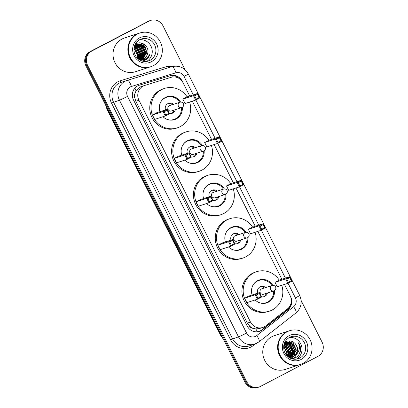 <?xml version="1.0" encoding="UTF-8"?>
<svg xmlns="http://www.w3.org/2000/svg" width="408" height="408" viewBox="0 0 408 408"><rect width="100%" height="100%" fill="white"/><g stroke="black" fill="none" stroke-linecap="round" stroke-linejoin="round"><path stroke-width="0.61" d="M141.398 86.506L139.786 87.169L136.048 90.882L134.987 93.524A3.545 3.371 72 0 0 134.625 97.39A10.639 0.52 153.3 0 1 132.829 98.318M189.73 96.028L183.09 82.824A10.639 10.118 72 0 0 170.967 77.352L144.784 85.405A10.639 10.118 72 0 0 144.631 85.451A10.639 10.118 72 0 0 143.152 86.073A10.639 10.118 72 0 0 138.95 100.261L250.492 322.04A10.639 10.118 72 0 0 262.767 327.461A10.639 10.118 72 0 0 265.73 325.88L287.426 308.902A10.639 10.118 72 0 0 290.144 295.678L284.483 284.422M253.057 328.277A10.639 10.118 -108 0 1 249.681 326.155L249.762 326.318A3.545 3.371 72 0 0 253.057 328.277L255.775 328.93L259.447 328.542L262.767 327.461M134.625 97.39L134.706 97.558A10.639 10.118 -108 0 1 134.987 93.524M134.706 97.558L135.818 101.281L247.36 323.06L249.681 326.155M281.897 279.281L257.81 231.392M255.23 226.251L235.977 187.981M233.396 182.845L214.149 144.575M211.563 139.434L192.316 101.164M182.774 82.243L182.249 81.192A10.639 10.118 72 0 0 170.126 75.725L139.363 85.185A10.639 10.118 72 0 0 139.21 85.231A10.639 10.118 72 0 0 137.731 85.858A10.639 10.118 72 0 0 133.528 100.042L247.141 325.941A10.639 10.118 72 0 0 259.417 331.362A10.639 10.118 72 0 0 262.38 329.781L287.875 309.835A10.639 10.118 72 0 0 290.588 296.606L290.425 296.279M286.503 341.435A14.183 13.489 -108 0 1 286.977 341.802A14.183 13.489 -108 0 0 286.503 341.435M287.334 342.098A14.183 13.489 -108 0 1 287.936 342.649A14.183 13.489 -108 0 0 287.334 342.098M288.65 343.388A14.183 13.489 -108 0 1 289.772 344.806A14.183 13.489 -108 0 0 288.65 343.388M290.812 346.555A14.183 13.489 -108 0 1 292.031 349.875A14.183 13.489 -108 0 0 290.812 346.555M292.378 352.048A14.183 13.489 -108 0 1 292.429 353.343A14.183 13.489 -108 0 0 292.378 352.048M292.388 354.317A14.183 13.489 -108 0 1 292.352 354.751A14.183 13.489 -108 0 0 292.388 354.317M292.291 355.256A14.183 13.489 -108 0 1 292.118 356.26A14.183 13.489 -108 0 0 292.291 355.256M292.072 356.475A14.183 13.489 -108 0 1 291.975 356.878A14.183 13.489 -108 0 0 292.072 356.475M291.934 357.041A14.183 13.489 -108 0 1 291.71 357.791A14.183 13.489 -108 0 0 291.934 357.041M291.618 358.061A14.183 13.489 -108 0 1 291.409 358.622A14.183 13.489 -108 0 0 291.618 358.061M301.145 300.538L322.106 342.215A10.639 10.118 -108 0 1 317.898 356.398L260.442 386.432A10.639 10.118 -108 0 1 258.963 387.059A10.639 10.118 -108 0 1 246.692 381.638L87.562 65.244A10.639 10.118 -108 0 1 91.769 51.056L149.221 21.022A10.639 10.118 -108 0 1 150.705 20.4A10.639 10.118 -108 0 1 162.976 25.821L185.043 69.702M258.963 387.059L257.295 387.6A10.639 10.118 -108 0 1 245.024 382.179L85.894 65.785A10.639 10.118 -108 0 1 90.102 51.602L148.39 21.293A10.639 10.118 -108 0 1 149.869 20.67A10.639 10.118 -108 0 0 148.39 21.293L90.933 51.332L149.221 21.022M85.894 65.785L86.731 65.515A10.639 10.118 -108 0 1 90.933 51.332A10.639 10.118 -108 0 0 86.731 65.515L245.861 381.908L86.731 65.515L87.562 65.244M258.131 387.33A10.639 10.118 -108 0 1 245.861 381.908A10.639 10.118 -108 0 0 258.131 387.33M290.603 304.598A10.639 10.118 -108 0 1 287.038 310.106L261.548 330.052A10.639 10.118 -108 0 1 258.993 331.49M138.863 85.354L169.294 75.995A10.639 10.118 -108 0 1 179.336 78.596M147.558 21.568A10.639 10.118 -108 0 1 149.037 20.941L150.705 20.4M150.353 66.871A17.728 16.861 -108 0 1 150.302 66.886A17.728 16.861 -108 0 1 129.265 56.574A17.728 16.861 -108 0 1 136.853 34.211A17.728 16.861 -108 0 1 139.322 33.175A17.728 16.861 -108 0 1 139.373 33.155M150.302 66.886L135.451 71.721A17.728 16.861 -108 0 1 114.418 61.409A17.728 16.861 -108 0 1 122.007 39.046A17.728 16.861 -108 0 1 124.476 38.01L139.322 33.175M150.873 66.703L150.404 66.856A17.728 16.861 -108 0 1 129.367 56.539A17.728 16.861 -108 0 1 136.955 34.175A17.728 16.861 -108 0 1 139.424 33.14L139.893 32.987A17.728 16.861 -108 0 1 160.93 43.304A17.728 16.861 -108 0 1 153.342 65.662A17.728 16.861 -108 0 1 150.873 66.703A17.728 16.861 -108 0 1 129.836 56.386A17.728 16.861 -108 0 1 137.425 34.022A17.728 16.861 -108 0 1 139.893 32.987M139.521 39.78A11.562 10.996 -108 0 1 151.669 47.797A11.562 10.996 -108 0 1 146.569 61.43M142.04 59.333L142.571 59.084L146.809 52.387L143.381 45.181L137.119 44.105M142.173 59.303L142.831 58.997L147.069 52.306L143.641 45.094L137.251 44.064L135.9 44.61M137.251 44.064L134.564 45.681M141.505 59.435L145.763 52.729L142.341 45.517L136.609 44.309M136.476 44.339L136.078 44.447M136.604 44.288L134.859 44.946M141.642 59.415L146.023 52.642L142.601 45.436L136.736 44.253M136.206 44.401L135.119 44.865M140.954 59.497L144.723 53.066L141.301 45.859L136.109 44.548M135.976 44.569L135.568 44.645M135.43 44.676L135.038 44.783M141.097 59.486L144.983 52.984L141.561 45.773L136.236 44.487M136.099 44.508L135.696 44.594M135.558 44.625L134.9 44.834M140.393 59.517L143.682 53.407L140.255 46.196L135.629 44.834M135.487 44.844L135.068 44.89M140.536 59.517L143.942 53.321L140.515 46.114L135.747 44.758M135.609 44.773L135.191 44.824M139.816 59.497L142.637 53.744L139.215 46.538L135.16 45.166M139.959 59.507L142.897 53.662L139.475 46.451L135.272 45.079M135.13 45.079L134.788 45.094M139.225 59.425L141.596 54.085L138.174 46.874L134.706 45.548M139.373 59.446L141.856 53.999L138.434 46.793L134.819 45.446M138.649 59.262L140.556 54.422L137.129 47.216L134.451 46.017M138.766 59.344L140.816 54.34L137.394 47.129L134.492 45.885M138.159 58.869L139.516 54.764L136.088 47.552L134.278 46.609M138.286 58.976L139.776 54.677L136.349 47.471L134.319 46.451M137.603 58.375L138.47 55.1L135.048 47.894L134.11 47.328M137.751 58.512L138.73 55.019L135.308 47.807L134.15 47.134M136.981 57.727L137.43 55.442L133.972 48.21M137.144 57.905L137.69 55.355L134.002 47.971M142.565 59.191L143.616 58.742C145.86 57.518 147.242 55.585 147.752 52.943C149.303 46.466 141.882 40.637 136.456 43.61M147.752 52.943A8.017 7.624 -108 0 1 143.769 58.691A8.017 7.624 -108 0 1 142.657 59.16A8.017 7.624 -108 0 1 139.143 59.41L138.746 59.338M142.147 61.052L145.411 60.103C147.619 58.834 149.104 56.931 149.858 54.392C148.691 56.794 146.87 58.451 144.391 59.359L139.143 59.41M133.941 48.475L137.43 54.575M143.081 60.914L145.931 58.66M142.973 48.919L139.429 44.89M141.53 60.848L142.637 59.767M143.31 58.89L143.499 58.609M143.606 58.436L144.121 57.477M144.376 56.885L145.059 53.678L144.906 51.321M144.014 48.583L140.469 44.554M145.059 48.241L141.515 44.212M146.1 47.904L142.856 44.079L140.653 42.927M143.004 60.93L145.753 58.762M144.906 60.343L149.858 54.392M189.593 102.051A20.742 19.727 -108 0 1 180.142 126.674A20.742 19.727 -108 0 1 177.261 127.888A20.742 19.727 -108 0 1 152.648 115.821A20.742 19.727 -108 0 1 161.527 89.658A20.742 19.727 -108 0 1 164.414 88.444A20.742 19.727 -108 0 1 187.109 96.88M177.261 127.888L176.006 128.296A20.742 19.727 -108 0 1 151.394 116.229A20.742 19.727 -108 0 1 160.278 90.066A20.742 19.727 -108 0 1 163.164 88.847L164.414 88.444M159.936 111.721A12.056 11.465 -108 0 1 165.424 97.41A12.056 11.465 -108 0 1 167.101 96.701A12.056 11.465 -108 0 1 180.591 102.082M182.305 107.335A12.056 11.465 -108 0 1 176.246 118.922A12.056 11.465 -108 0 1 174.568 119.631A12.056 11.465 -108 0 1 162.986 116.708M164.179 111.782L165.77 114.949L168.759 113.383L167.168 110.221L164.179 111.782L163.052 111.532L167.239 109.344L156.616 112.802L152.424 114.995L154.652 119.422L165.281 115.959L163.052 111.532L152.424 114.995M194.58 95.89L196.171 99.052L199.165 97.492L197.574 94.325L194.58 95.89L193.453 95.64L197.645 93.447L187.017 96.91L182.83 99.098L185.059 103.53L195.682 100.067L193.453 95.64L182.83 99.098M167.168 110.221L167.239 109.344L169.468 113.771L165.281 115.959L165.77 114.949M197.574 94.325L197.645 93.447L199.874 97.879L195.682 100.067L196.171 99.052M199.165 97.492L199.874 97.879M168.759 113.383L169.468 113.771M181.458 107.687A11.699 11.128 -108 0 1 175.567 118.774A11.699 11.128 -108 0 1 173.936 119.462A11.699 11.128 -108 0 1 166.862 119.304M161.063 101.505A11.699 11.128 -108 0 1 165.061 97.894A11.699 11.128 -108 0 1 166.694 97.211A11.699 11.128 -108 0 1 179.704 102.296M169.33 113.495A5.319 5.059 72 0 0 171.962 113.393A5.319 5.059 72 0 0 172.701 113.082A5.319 5.059 72 0 0 175.261 109.706M173.502 104.31A5.319 5.059 72 0 0 168.667 103.28A5.319 5.059 72 0 0 167.928 103.591A5.319 5.059 72 0 0 165.505 109.905M179.959 102.209A2.836 2.698 72 0 0 178.444 106.162A2.836 2.698 72 0 0 181.713 107.605A2.836 2.836 0 0 0 183.371 103.632A2.836 2.836 0 0 0 179.959 102.209L169.646 105.57A2.836 2.698 72 0 0 168.035 109.313A2.836 2.698 72 0 0 171.401 110.966L181.713 107.605A2.836 2.698 72 0 0 182.111 107.442M171.324 113.552A5.319 5.059 72 0 0 171.452 113.49A5.319 5.059 72 0 0 174.012 110.114M172.252 104.718A5.319 5.059 72 0 0 168.055 103.525M300.094 364.599A17.728 16.861 -108 0 1 300.038 364.614A17.728 16.861 -108 0 1 279.006 354.297A17.728 16.861 -108 0 1 286.595 331.939A17.728 16.861 -108 0 1 289.058 330.898A17.728 16.861 -108 0 1 289.114 330.883M300.038 364.614L285.192 369.449A17.728 16.861 -108 0 1 264.16 359.132A17.728 16.861 -108 0 1 271.748 336.773A17.728 16.861 -108 0 1 274.212 335.733L289.058 330.898M300.614 364.426L300.145 364.579A17.728 16.861 -108 0 1 279.108 354.266A17.728 16.861 -108 0 1 286.697 331.903A17.728 16.861 -108 0 1 289.165 330.863L289.634 330.715A17.728 16.861 -108 0 1 310.672 341.027A17.728 16.861 -108 0 1 303.078 363.39A17.728 16.861 -108 0 1 300.614 364.426A17.728 16.861 -108 0 1 279.577 354.113A17.728 16.861 -108 0 1 287.166 331.75A17.728 16.861 -108 0 1 289.634 330.715M289.262 337.508A11.562 10.996 -108 0 1 301.41 345.52A11.562 10.996 -108 0 1 296.31 359.152M291.455 357.143L296.07 350.268L292.694 343.046L286.508 341.95M291.623 357.107L292.118 356.873L296.402 350.161L293.026 342.939L286.671 341.894L284.483 342.934M286.671 341.894L284.396 343.148M290.129 357.571L290.603 357.337M290.756 357.25L294.744 350.702L291.368 343.475L285.86 342.215M285.687 342.251L285.182 342.378M290.935 357.23L295.076 350.594L291.7 343.368L286.018 342.144M285.85 342.179L284.621 342.608M290.037 357.296L293.423 351.13L290.047 343.908L285.238 342.552M290.221 357.291L293.755 351.023L290.379 343.801L285.391 342.46M289.298 357.275L292.103 351.563L288.721 344.337L284.636 342.96M289.486 357.286L292.429 351.456L289.053 344.23L284.784 342.848M288.578 357.133L290.776 351.992L287.4 344.77L284.279 343.475M288.726 357.209L291.108 351.885L287.732 344.663L284.33 343.327M287.987 356.668L289.456 352.425L286.079 345.199L284.06 344.173M288.145 356.801L289.787 352.318L286.406 345.091L284.116 343.985M287.288 356.046L288.13 352.854L284.753 345.632L283.846 345.076M287.472 356.22L288.461 352.747L285.085 345.52L283.897 344.826M286.477 355.174L286.809 353.287L283.682 346.244M286.691 355.424L287.14 353.175L283.713 345.918M288.94 357.382L291.965 357.031M292.133 356.975L293.112 356.546C297.937 353.032 298.651 348.748 295.249 343.704A8.017 7.624 -108 0 1 295.504 354.889C299.411 351.609 300.395 347.585 298.467 342.822C300.13 345.127 300.829 347.692 300.558 350.523C299.895 353.991 298.044 356.485 294.994 358.01L292.026 358.821M288.68 357.204L292.296 356.918L295.504 354.889M289.42 357.683L290.975 357.352L290.399 358.204M289.603 357.791L289.971 357.643M289.649 357.78L290.139 357.602M290.302 357.535L290.776 357.311M295.249 343.704C292.618 340.93 289.614 340.216 286.227 341.552L284.662 342.521M283.81 345.285L286.936 348.901L288.048 353.634M293.785 358.469L297.595 352.935M287.961 356.648L288.558 353.629L288.395 351.079M287.477 348.254L284.05 344.204M291.2 356.98L291.654 356.056M291.893 355.465L292.526 352.339L292.363 349.784M291.445 346.963L287.931 342.853M287.446 342.541L286.656 342.113M286.528 342.052L285.824 341.756M291.766 358.739L293.76 356.266M293.847 356.118L294.301 355.195M294.535 354.603L295.173 351.477L295.01 348.922M294.091 346.101L290.578 341.991M290.088 341.68L288.538 340.92M293.632 358.515L297.356 353.236M299.487 353.71L300.466 349.753L298.467 342.822M211.426 145.462A20.742 19.727 -108 0 1 201.975 170.085A20.742 19.727 -108 0 1 199.089 171.299A20.742 19.727 -108 0 1 174.476 159.227A20.742 19.727 -108 0 1 183.36 133.064A20.742 19.727 -108 0 1 186.247 131.85A20.742 19.727 -108 0 1 208.942 140.286M199.089 171.299L197.839 171.707A20.742 19.727 -108 0 1 173.227 159.635A20.742 19.727 -108 0 1 182.111 133.472A20.742 19.727 -108 0 1 184.992 132.258L186.247 131.85M181.769 155.132A12.056 11.465 -108 0 1 187.257 140.816A12.056 11.465 -108 0 1 188.935 140.112A12.056 11.465 -108 0 1 202.424 145.493M204.138 150.746A12.056 11.465 -108 0 1 198.079 162.333A12.056 11.465 -108 0 1 196.401 163.037A12.056 11.465 -108 0 1 184.819 160.114M186.007 155.193L187.598 158.355L190.592 156.794L189.001 153.627L186.007 155.193L184.885 154.943L189.072 152.75L178.449 156.213L174.257 158.401L176.486 162.833L187.114 159.37L184.885 154.943L174.257 158.401M216.413 139.301L218.005 142.463L220.998 140.898L219.407 137.736L216.413 139.301L215.286 139.046L219.479 136.859L208.85 140.316L204.663 142.509L206.887 146.936L217.515 143.478L215.286 139.046L204.663 142.509M189.001 153.627L189.072 152.75L191.301 157.182L187.114 159.37L187.598 158.355M219.407 137.736L219.479 136.859L221.707 141.285L217.515 143.478L218.005 142.463M220.998 140.898L221.707 141.285M190.592 156.794L191.301 157.182M203.291 151.098A11.699 11.128 -108 0 1 197.401 162.185A11.699 11.128 -108 0 1 195.769 162.869A11.699 11.128 -108 0 1 188.695 162.71M182.896 144.911A11.699 11.128 -108 0 1 186.895 141.306A11.699 11.128 -108 0 1 188.522 140.617A11.699 11.128 -108 0 1 201.537 145.702M191.163 156.907A5.319 5.059 72 0 0 193.795 156.799A5.319 5.059 72 0 0 194.534 156.488A5.319 5.059 72 0 0 197.095 153.117M195.335 147.721A5.319 5.059 72 0 0 190.5 146.686A5.319 5.059 72 0 0 189.761 146.997A5.319 5.059 72 0 0 187.338 153.316M201.792 145.62A2.836 2.698 72 0 0 200.277 149.568A2.836 2.698 72 0 0 203.546 151.016A2.836 2.836 0 0 0 205.204 147.043A2.836 2.836 0 0 0 201.792 145.62L191.474 148.981A2.836 2.698 72 0 0 189.868 152.725A2.836 2.698 72 0 0 193.234 154.372L203.546 151.016A2.836 2.698 72 0 0 203.944 150.848M193.152 156.963A5.319 5.059 72 0 0 193.285 156.896A5.319 5.059 72 0 0 195.845 153.525M194.086 148.13A5.319 5.059 72 0 0 189.888 146.931M233.259 188.868A20.742 19.727 -108 0 1 223.808 213.491A20.742 19.727 -108 0 1 220.922 214.705A20.742 19.727 -108 0 1 196.309 202.638A20.742 19.727 -108 0 1 205.193 176.475A20.742 19.727 -108 0 1 208.075 175.261A20.742 19.727 -108 0 1 230.775 183.697M220.922 214.705L219.672 215.113A20.742 19.727 -108 0 1 195.06 203.046A20.742 19.727 -108 0 1 203.939 176.883A20.742 19.727 -108 0 1 206.825 175.669L208.075 175.261M203.602 198.538A12.056 11.465 -108 0 1 209.09 184.227A12.056 11.465 -108 0 1 210.768 183.518A12.056 11.465 -108 0 1 224.257 188.899M225.966 194.157A12.056 11.465 -108 0 1 219.912 205.739A12.056 11.465 -108 0 1 218.234 206.448A12.056 11.465 -108 0 1 206.652 203.526M207.84 198.604L209.431 201.766L212.425 200.201L210.834 197.039L207.84 198.604L206.718 198.349L210.905 196.161L200.277 199.619L196.09 201.812L198.319 206.239L208.947 202.781L206.718 198.349L196.09 201.812M238.246 182.708L239.838 185.875L242.831 184.309L241.24 181.142L238.246 182.708L237.119 182.458L241.312 180.265L230.683 183.727L226.491 185.915L228.72 190.347L239.348 186.884L237.119 182.458L226.491 185.915M210.834 197.039L210.905 196.161L213.134 200.588L208.947 202.781L209.431 201.766M241.24 181.142L241.312 180.265L243.535 184.696L239.348 186.884L239.838 185.875M242.831 184.309L243.535 184.696M212.425 200.201L213.134 200.588M225.124 194.509A11.699 11.128 -108 0 1 219.229 205.596A11.699 11.128 -108 0 1 217.602 206.28A11.699 11.128 -108 0 1 210.528 206.122M204.729 188.323A11.699 11.128 -108 0 1 208.728 184.712A11.699 11.128 -108 0 1 210.355 184.028A11.699 11.128 -108 0 1 223.365 189.113M212.996 200.313A5.319 5.059 72 0 0 215.628 200.211A5.319 5.059 72 0 0 216.368 199.9A5.319 5.059 72 0 0 218.928 196.523M217.168 191.133A5.319 5.059 72 0 0 212.333 190.097A5.319 5.059 72 0 0 211.594 190.409A5.319 5.059 72 0 0 209.171 196.722M223.625 189.031A2.836 2.698 72 0 0 222.11 192.979A2.836 2.698 72 0 0 225.379 194.422A2.836 2.836 0 0 0 227.037 190.449A2.836 2.836 0 0 0 223.625 189.031L213.308 192.387A2.836 2.698 72 0 0 211.701 196.131A2.836 2.698 72 0 0 215.067 197.783L225.379 194.422A2.836 2.698 72 0 0 225.777 194.259M214.985 200.369A5.319 5.059 72 0 0 215.118 200.308A5.319 5.059 72 0 0 217.678 196.931M215.919 191.541A5.319 5.059 72 0 0 211.721 190.342M255.087 232.279A20.742 19.727 -108 0 1 245.641 256.902A20.742 19.727 -108 0 1 242.755 258.116A20.742 19.727 -108 0 1 218.142 246.044A20.742 19.727 -108 0 1 227.021 219.881A20.742 19.727 -108 0 1 229.908 218.668A20.742 19.727 -108 0 1 252.608 227.108M242.755 258.116L241.505 258.524A20.742 19.727 -108 0 1 216.893 246.452A20.742 19.727 -108 0 1 225.772 220.289A20.742 19.727 -108 0 1 228.659 219.076L229.908 218.668M225.43 241.949A12.056 11.465 -108 0 1 230.923 227.633A12.056 11.465 -108 0 1 232.601 226.93A12.056 11.465 -108 0 1 246.09 232.31M247.799 237.563A12.056 11.465 -108 0 1 241.745 249.15A12.056 11.465 -108 0 1 240.067 249.854A12.056 11.465 -108 0 1 228.485 246.937M229.673 242.01L231.265 245.177L234.258 243.612L232.667 240.445L229.673 242.01L228.551 241.76L232.739 239.567L222.11 243.03L217.923 245.218L220.152 249.65L230.775 246.187L228.551 241.76L217.923 245.218M260.08 226.119L261.671 229.281L264.659 227.715L263.068 224.553L260.08 226.119L258.952 225.864L263.145 223.676L252.516 227.134L248.324 229.327L250.553 233.753L261.181 230.296L258.952 225.864L248.324 229.327M232.667 240.445L232.739 239.567L234.967 243.999L230.775 246.187L231.265 245.177M263.068 224.553L263.145 223.676L265.368 228.103L261.181 230.296L261.671 229.281M264.659 227.715L265.368 228.103M234.258 243.612L234.967 243.999M246.957 237.915A11.699 11.128 -108 0 1 241.062 249.002A11.699 11.128 -108 0 1 239.435 249.691A11.699 11.128 -108 0 1 232.356 249.528M226.562 231.734A11.699 11.128 -108 0 1 230.561 228.123A11.699 11.128 -108 0 1 232.188 227.434A11.699 11.128 -108 0 1 245.198 232.524M234.829 243.724A5.319 5.059 72 0 0 237.461 243.622A5.319 5.059 72 0 0 238.201 243.306A5.319 5.059 72 0 0 240.761 239.935M239.001 234.539A5.319 5.059 72 0 0 234.166 233.504A5.319 5.059 72 0 0 233.427 233.815A5.319 5.059 72 0 0 231.005 240.134M245.458 232.438A2.836 2.698 72 0 0 243.938 236.385A2.836 2.698 72 0 0 247.212 237.833A2.836 2.836 0 0 0 248.87 233.861A2.836 2.836 0 0 0 245.458 232.438L235.141 235.799A2.836 2.698 72 0 0 233.534 239.542A2.836 2.698 72 0 0 236.9 241.189L247.212 237.833A2.836 2.698 72 0 0 247.61 237.665M236.819 243.78A5.319 5.059 72 0 0 236.946 243.714A5.319 5.059 72 0 0 239.506 240.343M237.752 234.947A5.319 5.059 72 0 0 233.554 233.753M281.76 285.304A20.742 19.727 -108 0 1 272.309 309.927A20.742 19.727 -108 0 1 269.428 311.146A20.742 19.727 -108 0 1 244.815 299.074A20.742 19.727 -108 0 1 253.694 272.911A20.742 19.727 -108 0 1 256.581 271.697A20.742 19.727 -108 0 1 279.276 280.133M269.428 311.146L268.173 311.549A20.742 19.727 -108 0 1 243.561 299.482A20.742 19.727 -108 0 1 252.445 273.319A20.742 19.727 -108 0 1 255.332 272.105L256.581 271.697M252.103 294.974A12.056 11.465 -108 0 1 257.591 280.663A12.056 11.465 -108 0 1 259.269 279.959A12.056 11.465 -108 0 1 272.758 285.335M274.472 290.593A12.056 11.465 -108 0 1 268.413 302.175A12.056 11.465 -108 0 1 266.735 302.884A12.056 11.465 -108 0 1 255.153 299.962M256.346 295.04L257.938 298.202L260.926 296.636L259.335 293.474L256.346 295.04L255.219 294.785L259.406 292.597L248.783 296.055L244.591 298.248L246.82 302.675L257.448 299.217L255.219 294.785L244.591 298.248M286.748 279.143L288.339 282.31L291.332 280.745L289.741 277.583L286.748 279.143L285.625 278.894L289.813 276.7L279.184 280.163L274.997 282.351L277.226 286.783L287.849 283.32L285.625 278.894L274.997 282.351M259.335 293.474L259.406 292.597L261.635 297.024L257.448 299.217L257.938 298.202M289.741 277.583L289.813 276.7L292.041 281.132L287.849 283.32L288.339 282.31M291.332 280.745L292.041 281.132M260.926 296.636L261.635 297.024M273.625 290.945A11.699 11.128 -108 0 1 267.735 302.032A11.699 11.128 -108 0 1 266.103 302.716A11.699 11.128 -108 0 1 259.029 302.558M253.23 284.759A11.699 11.128 -108 0 1 257.229 281.148A11.699 11.128 -108 0 1 258.861 280.464A11.699 11.128 -108 0 1 271.871 285.549M261.497 296.754A5.319 5.059 72 0 0 264.129 296.647A5.319 5.059 72 0 0 264.869 296.335A5.319 5.059 72 0 0 267.429 292.964M265.674 287.569A5.319 5.059 72 0 0 260.834 286.533A5.319 5.059 72 0 0 260.095 286.844A5.319 5.059 72 0 0 257.672 293.163M272.126 285.467A2.836 2.698 72 0 0 270.611 289.415A2.836 2.698 72 0 0 273.885 290.858A2.836 2.836 0 0 0 275.538 286.89A2.836 2.836 0 0 0 272.126 285.467L261.814 288.823A2.836 2.698 72 0 0 260.202 292.567A2.836 2.698 72 0 0 263.568 294.219L273.885 290.858A2.836 2.698 72 0 0 274.278 290.695M263.491 296.81A5.319 5.059 72 0 0 263.619 296.744A5.319 5.059 72 0 0 266.179 293.367M264.42 287.977A5.319 5.059 72 0 0 260.222 286.778M257.448 331.786A10.639 3.106 -128 0 0 255.775 328.93M173.099 76.954A10.639 3.284 -107.1 0 0 172.421 75.577M136.048 90.882A10.639 3.284 -107.1 0 0 134.885 88.103M289.195 307.77A10.639 3.106 -128 0 0 289.002 307.357M249.762 326.318A10.639 0.52 153.3 0 1 247.926 327.267M135.818 101.281L138.95 100.261M247.36 323.06L250.492 322.04M193.285 94.87L184.013 76.439A7.094 6.742 72 0 0 175.935 72.792L131.417 86.476A7.094 6.742 72 0 0 130.331 86.924A7.094 6.742 72 0 0 127.531 96.38L246.559 333.045A7.094 6.742 72 0 0 255.724 336.243A7.094 6.742 72 0 0 256.714 335.606L293.597 306.74A7.094 6.742 72 0 0 295.407 297.922L288.022 283.234M246.559 333.045A7.094 0.347 -26.7 0 1 238.486 336.85L119.457 100.189A14.183 13.489 -108 0 1 125.062 81.274A14.183 13.489 -108 0 1 127.036 80.447A14.183 13.489 -108 0 1 127.24 80.381A7.094 2.193 -107.1 0 0 127.24 80.381L121.099 82.38A14.183 13.489 72 0 0 119.126 83.212A14.183 13.489 72 0 0 113.521 102.122L232.55 338.783A14.183 13.489 72 0 0 248.911 346.015L254.852 344.082A14.183 13.489 -108 0 1 238.486 336.85L230.53 339.736L111.506 103.076L119.457 100.189A7.094 0.347 -26.7 0 0 127.531 96.38M256.826 343.25A14.183 13.489 -108 0 1 254.852 344.082L259.004 341.868A7.094 2.071 -128 0 0 256.714 335.606M111.506 103.076A15.958 15.178 -108 0 1 117.81 81.799A15.958 15.178 -108 0 1 120.258 80.789L164.771 67.106A15.958 15.178 -108 0 1 171.707 66.708M255.49 343.852L253.388 345.494A15.958 15.178 -108 0 1 230.53 339.736M91.769 51.056L90.102 51.602M246.692 381.638L245.024 382.179M127.26 80.376L171.753 66.693A7.094 2.193 -107.1 0 1 171.763 66.693L127.25 80.376A7.094 2.193 -107.1 0 1 131.417 86.476M285.452 278.123L261.35 230.204M258.779 225.094L239.516 186.798M236.946 181.688L217.683 143.386M215.113 138.276L195.855 99.98M253.388 345.494A1.775 0.52 52 0 1 252.914 344.709M165.607 68.585A1.775 0.546 72.9 0 1 164.771 67.106M121.278 82.319A1.775 0.546 72.9 0 1 120.258 80.789M259.004 341.868L295.887 313.002A7.094 2.071 -128 0 0 293.597 306.74M295.407 297.922A7.094 0.347 -26.7 0 0 299.661 295.418L188.266 73.93C184.457 67.483 178.959 65.071 171.763 66.693A7.094 2.193 -107.1 0 1 175.935 72.792M184.013 76.439A7.094 0.347 -26.7 0 0 188.266 73.93M139.057 85.282L139.363 85.185M169.294 75.995L170.126 75.725M287.038 310.106L287.875 309.835M261.548 330.052L262.38 329.781M223.477 339.334L220.947 335.555A14.183 13.489 72 0 0 223.263 338.905M105.82 105.402A14.183 13.489 72 0 0 107.141 109.273L105.56 104.882M107.681 109.094L107.141 109.273L220.947 335.555L221.488 335.381M150.052 60.328A11.562 10.996 -108 0 1 148.441 61.006C145.982 61.787 143.519 61.669 141.046 60.654C137.873 59.237 135.686 56.819 134.487 53.387C133.013 47.303 134.752 42.738 139.699 39.688L141.28 39.02A11.562 10.996 -108 0 1 154.999 45.747A11.562 10.996 -108 0 1 150.052 60.328M151.368 61.741A13.336 12.684 -108 0 1 134.13 55.728A13.336 12.684 -108 0 1 139.398 37.944A13.336 12.684 -108 0 1 156.636 43.962A13.336 12.684 -108 0 1 151.368 61.741M139.72 39.673A11.562 10.996 -108 0 1 141.28 39.02M286.6 341.394A14.183 13.489 -108 0 1 287.084 341.771M287.482 342.103A14.183 13.489 -108 0 1 288.13 342.705M289.19 343.868A14.183 13.489 -108 0 1 290.134 345.158M292.429 351.502A14.183 13.489 -108 0 1 292.516 352.538M292.526 353.7A14.183 13.489 -108 0 1 292.475 354.526M292.419 355.077A14.183 13.489 -108 0 1 292.24 356.148M292.189 356.378A14.183 13.489 -108 0 1 292.087 356.816M292.036 357.005A14.183 13.489 -108 0 1 291.873 357.566M291.776 357.862A14.183 13.489 -108 0 1 291.485 358.647M299.793 358.056A11.562 10.996 -108 0 1 298.182 358.734C295.724 359.509 293.26 359.392 290.787 358.377C287.615 356.964 285.427 354.542 284.228 351.115C282.754 345.03 284.493 340.461 289.44 337.411L291.021 336.748A11.562 10.996 -108 0 1 304.74 343.475A11.562 10.996 -108 0 1 299.793 358.056M301.109 359.468A13.336 12.684 -108 0 1 283.871 353.45A13.336 12.684 -108 0 1 289.139 335.672A13.336 12.684 -108 0 1 306.377 341.685A13.336 12.684 -108 0 1 301.109 359.468M289.461 337.396A11.562 10.996 -108 0 1 291.021 336.748M141.244 86.557L144.631 85.451M295.887 313.002C301.288 308.091 302.542 302.231 299.661 295.418M220.774 335.585L106.967 109.303M173.936 119.462L171.834 120.146M166.694 97.211L164.587 97.894M195.769 162.869L193.667 163.557M188.522 140.617L186.42 141.306M217.602 206.28L215.501 206.963M210.355 184.028L208.253 184.712M239.435 249.691L237.334 250.374M232.188 227.434L230.087 228.123M266.103 302.716L264.002 303.399M258.861 280.464L256.754 281.148"/></g></svg>
